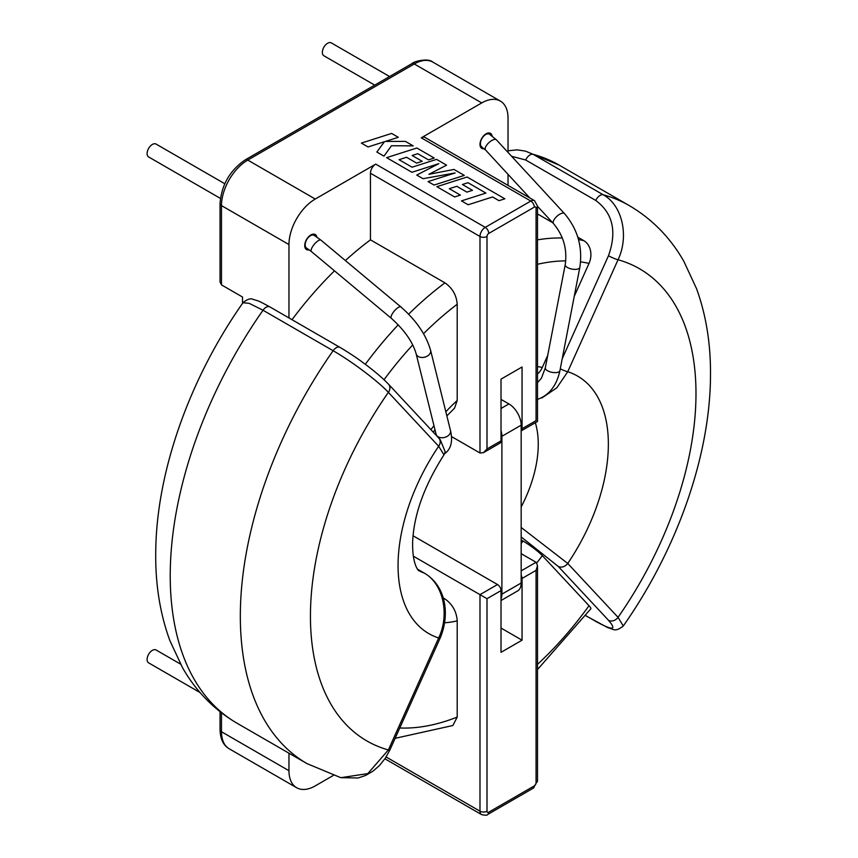 <?xml version="1.0" encoding="UTF-8"?>
<svg xmlns="http://www.w3.org/2000/svg" width="858" height="858" viewBox="0 0 858 858"><rect width="100%" height="100%" fill="white"/><g stroke="black" fill="none" stroke-linecap="round" stroke-linejoin="round"><path stroke-width="1.29" d="M389.586 76.534L331.327 42.9A7.432 4.29 120 0 0 327.606 43.265A7.432 4.29 120 0 0 322.747 49.818A7.432 4.29 120 0 0 323.895 55.781L374.71 85.124M309.18 249.817A8.677 5.009 -60 0 1 306.531 249.549A8.677 5.009 -60 0 1 305.201 242.599A8.677 5.009 -60 0 1 310.875 234.953A8.677 5.009 -60 0 1 315.208 234.524A8.677 5.009 -60 0 1 316.859 237.055M484.223 148.691A8.677 5.009 -60 0 1 481.788 148.37A8.677 5.009 -60 0 1 480.459 141.42A8.677 5.009 -60 0 1 486.121 133.773A8.677 5.009 -60 0 1 490.465 133.344A8.677 5.009 -60 0 1 492.127 135.961M220.399 198.391L148.638 156.96A7.432 4.29 -60 0 1 147.501 150.997A7.432 4.29 -60 0 1 152.359 144.444A7.432 4.29 -60 0 1 156.081 144.08L224.764 183.73M200.096 692.578L148.638 662.869A7.432 4.29 -60 0 1 147.501 656.906A7.432 4.29 -60 0 1 152.359 650.353A7.432 4.29 -60 0 1 156.081 649.989L180.502 664.092M386.604 157.657L411.915 172.276L438.835 163.663L416.752 175.064L423.015 178.689L455.126 172.951L428.078 181.606L434.041 185.06L464.296 175.397L453.989 169.434L428.882 174.324L446.568 165.165L436.561 159.374L412.065 167.203L399.045 159.685L406.542 157.271L416.634 163.106L422.211 161.315L412.13 155.48L417.771 153.689L428.474 159.878L434.223 158.033L416.859 148.005L386.604 157.657L411.915 172.286L438.792 163.696M428.882 174.324L446.568 165.154M399.056 159.685L406.542 157.282L416.634 163.106M416.634 163.095L422.211 161.304M412.14 155.48L417.771 153.7L428.474 159.867L434.223 158.022M416.752 175.064L423.015 178.689L455.062 172.973M428.078 181.606L434.041 185.06L464.296 175.386M462.387 184.502L468.028 182.711L485.875 193.093L461.465 200.89L468.168 204.762L492.567 196.965L499.002 200.675L504.847 198.809L467.127 177.016L436.872 186.679L454.622 196.943L460.36 195.098L449.302 188.696L456.81 186.304L466.891 192.117L472.479 190.326L462.387 184.502L468.028 182.722L485.885 193.082M421.278 137.816L481.746 102.917L414.275 63.964L247.78 160.081L315.251 199.035L375.718 164.125L485.242 227.359L530.812 201.062L421.278 137.816A7.432 4.29 -60 0 1 425 137.452L534.534 200.686A7.432 4.29 -60 0 0 530.812 201.062A4.955 2.864 -120 0 1 534.319 207.132L488.749 233.44A2.477 1.426 120 0 0 487.001 236.476L487.001 448.949L501.018 440.862A4.955 2.864 60 0 1 499.989 443.125L483.494 452.649L487.001 448.949M385.457 141.42L398.316 137.301L391.623 133.43L361.368 143.093L368.05 146.954L384.47 141.699L376.834 152.016L383.976 156.156L391.452 145.742L413.159 145.871L405.426 141.398L385.424 141.42L398.316 137.301M361.368 143.093L368.05 146.965L384.459 141.709M461.465 200.89L468.168 204.762L492.567 196.954L499.002 200.675L504.847 198.799M436.872 186.679L454.622 196.943M454.622 196.932L460.36 195.088M449.302 188.696L456.81 186.293L466.891 192.117M466.891 192.106L472.479 190.315M574.249 296.332L589.028 263.406A17.353 13.953 -77 0 0 583.805 240.658L577.809 237.205M552.616 222.651L537.516 213.942M451.501 436.55L479.987 453.003L479.987 236.476L370.452 173.23L370.452 239.843L444.937 282.85C452.413 288.041 456.499 295.173 457.207 304.258A255.898 147.748 120 0 0 423.541 333.698M370.452 239.843A273.241 157.754 120 0 0 345.377 260.553M334.491 270.838A273.241 157.754 120 0 0 292.02 319.702M547.715 355.394L542.288 367.481A17.353 13.953 -77 0 1 537.516 374.034M445.838 411.786A140.648 81.21 -60 0 1 457.207 400.493L457.207 304.258M457.207 400.493L454.536 408.172L446.857 415.894M534.319 207.132A2.477 1.426 120 0 1 536.068 208.14L536.068 420.624C537.955 421.718 537.955 421.718 536.068 420.624L536.068 208.14A4.955 2.864 0 0 0 537.516 206.113L537.516 421.46L521.171 430.898A4.955 2.864 -120 0 0 522.05 428.71L522.05 366.999L501.018 379.139L501.018 440.862M370.452 173.23A7.432 4.29 -60 0 1 375.718 164.125M479.987 453.003L483.494 452.649M242.953 302.745C189.511 378.839 156.274 472.061 155.727 552.413C155.33 584.33 160.049 613.727 169.873 640.615L182.55 667.76C196.032 691.312 214.168 709.78 236.958 723.176A322.19 186.014 -60 0 1 263.009 310.242A7.432 4.29 -60 0 1 269.841 306.896C258.312 300.665 259.824 301.426 253.142 299.388C250.783 298.037 247.383 299.152 242.953 302.745L249.217 303.357L263.009 310.242L333.108 350.718C351.576 361.25 377.981 381.156 388.374 392.363L438.663 446.267A7.432 5.974 -43 0 0 438.846 438.159L440.251 439.714L445.227 451.887M417.546 569.24L424.045 572.994C443.039 583.236 450.021 614.242 438.663 637.966L388.374 749.946L367.835 773.594L340.841 777.68L358.129 777.981L365.615 775.45L372.887 771.235L379.333 765.668L385.263 758.322L389.897 749.956A7.432 1.051 24.2 0 1 388.374 749.946A272.63 157.4 -60 0 1 388.374 392.363A7.432 5.974 -43 0 0 388.556 384.255L438.846 438.159M443.994 454.815C424.356 485.564 413.91 514.5 412.655 541.612C412.012 566.956 419.991 571.975 418.597 570.473A99.142 57.239 -60 0 0 424.045 572.994A7.432 4.29 -60 0 1 424.453 573.187C445.677 585.778 450.321 613.824 440.197 637.987A7.432 1.051 24.2 0 1 438.663 637.966A148.702 85.854 120 0 1 438.663 446.267L443.994 454.804L445.216 451.887M501.018 600.525L517.578 590.958A17.353 10.017 -120 0 0 521.171 583.022L521.171 425.171A17.353 10.017 -120 0 0 508.901 403.925L501.018 399.378M501.018 598.895A17.353 10.017 -120 0 0 501.898 594.144L501.898 436.304A17.353 10.017 -120 0 0 501.018 430.544M221.493 284.888L220.045 282.057L220.045 203.593A4.955 2.864 0 0 0 221.493 205.609L221.493 284.888L242.524 297.029L242.524 303.357M220.045 711.69L220.045 729.729A4.955 2.864 0 0 0 221.493 731.756L288.964 770.709A37.173 21.461 120 0 0 296.664 787.73A37.173 21.461 120 0 0 315.251 785.885L333.365 775.428M315.251 199.035A37.173 21.461 120 0 0 288.964 244.562L221.493 205.609A37.173 21.461 120 0 1 247.78 160.081A4.955 2.864 60 0 0 245.302 159.835L411.786 63.717A4.955 2.864 60 0 1 414.275 63.964A37.173 21.461 120 0 1 432.861 62.119C428.335 57.754 413.824 61.304 411.786 63.717M508.033 152.413L508.033 118.093A37.173 21.461 120 0 0 500.332 101.072A37.173 21.461 120 0 0 481.746 102.917M288.964 770.709L288.964 753.195M288.964 317.932L288.964 244.562M508.033 174.346L508.033 185.392M521.171 527.456L567.749 563.449L618.05 617.342L623.273 626.018C614.8 632.507 613.878 629.096 607.947 627.734L585.724 615.722M585.789 615.636L595.784 621.396C612.88 630.759 617.106 630.394 608.483 620.28L558.193 566.377L521.171 536.947M508.033 150.793L517.063 149.86L525.375 151.083L533.108 154.311L603.206 194.777C622.189 205.008 629.354 236.025 618.05 259.76A7.432 1.051 -155.8 0 1 608.483 255.727C617.095 231.563 612.859 213.149 595.784 200.472L525.686 159.996L511.604 156.295M537.516 669.54L590.83 608.783A17.353 2.456 -144.2 0 0 589.028 605.716L542.288 555.619A17.353 2.456 -144.2 0 0 522.983 541.001L521.171 539.95M608.483 620.28A7.432 5.974 137 0 0 618.05 617.342A272.63 157.4 120 0 0 618.05 259.76L567.749 371.739L556.831 387.795L541.966 397.919M376.834 152.016L383.976 156.145L391.452 145.731L413.159 145.871M501.018 590.604L487.001 598.702L479.987 594.648L497.511 584.534A4.955 2.864 60 0 1 501.018 590.604L501.018 652.327L522.05 640.186L522.05 578.464A4.955 2.864 -120 0 0 521.171 575.278M521.171 570.87L536.068 562.28L537.516 565.486L536.068 570.366L522.05 578.464M522.05 640.186L501.018 628.045M497.511 584.534L413.041 535.767M487.001 598.702L487.001 811.185A4.955 2.864 180 0 1 479.987 811.185L479.987 594.648L413.309 556.156M536.068 562.28L521.171 553.678M443.5 599.163A123.305 71.193 120 0 0 444.937 598.916C452.498 604.322 456.585 611.636 457.207 620.86A140.648 81.21 -60 0 1 444.701 622.758M444.937 598.916L443.125 597.865M399.764 727.992A255.898 147.748 120 0 0 457.207 717.084L452.842 725.525L395.13 738.32M457.207 717.084L457.207 620.86M536.55 399.699C548.734 395.785 556.531 386.111 559.92 370.677A7.432 3.121 -169.1 0 1 557.872 372.297A7.432 3.121 -169.1 0 1 547.511 370.731A7.432 3.121 -169.1 0 1 545.313 367.857L541.441 378.121L537.516 382.668M559.92 370.677L579.815 267.417A7.432 3.121 -169.1 0 1 577.777 269.047A7.432 3.121 -169.1 0 1 567.417 267.481A7.432 3.121 -169.1 0 1 565.218 264.607C567.395 249.249 563.502 235.585 553.528 223.648L537.516 206.295M579.815 267.417C582.85 247.158 577.724 229.204 564.457 213.556A7.432 3.089 137.3 0 0 561.861 213.267A7.432 3.089 137.3 0 0 560.606 213.749A7.432 3.089 137.3 0 0 554.676 218.822A7.432 3.089 137.3 0 0 553.528 223.648M564.457 213.556L496.46 139.875A7.432 3.089 137.3 0 0 493.865 139.586A7.432 3.089 137.3 0 0 492.61 140.069A7.432 3.089 137.3 0 0 486.679 145.141A7.432 3.089 137.3 0 0 485.531 149.968L480.169 146.01M496.46 139.875L489.403 134.159A7.432 4.29 120 0 0 486.958 133.977A7.432 4.29 120 0 0 485.682 134.534A7.432 4.29 120 0 0 480.823 141.087A7.432 4.29 120 0 0 481.971 147.04M416.173 353.904A7.432 5.212 -13.9 0 0 418.286 356.531A7.432 5.212 -13.9 0 0 428.646 355.148A7.432 5.212 -13.9 0 0 430.598 350.321C426.072 334.738 416.162 320.27 400.879 306.928A7.432 2.435 -50.1 0 0 397.726 307.786A7.432 2.435 -50.1 0 0 396.557 308.708A7.432 2.435 -50.1 0 0 391.345 318.339C404.504 330.158 412.773 342.01 416.173 353.904L436.068 434.169A7.432 5.212 -13.9 0 0 438.191 436.808A7.432 5.212 -13.9 0 0 448.541 435.424A7.432 5.212 -13.9 0 0 450.504 430.598C452.81 440.572 451.297 447.919 445.956 452.649L444.626 453.678M304.922 247.19L306.714 248.219A7.432 4.29 -60 0 1 305.362 243.093A7.432 4.29 -60 0 1 309.159 236.636A7.432 4.29 -60 0 1 310.435 235.714A7.432 4.29 -60 0 1 314.157 235.349L312.355 234.309M391.345 318.339L311.411 251.555A7.432 2.435 -50.1 0 1 316.623 241.913A7.432 2.435 -50.1 0 1 317.792 241.001A7.432 2.435 -50.1 0 1 320.946 240.143L314.157 235.349M537.516 239.854A273.241 157.754 -60 0 1 562.333 237.998M578.506 239.586A273.241 157.754 -60 0 1 583.805 240.658M365.315 364.296A273.241 157.754 -60 0 1 398.251 324.807M408.644 314.167A273.241 157.754 -60 0 1 444.937 282.85M589.028 263.406A255.898 147.748 120 0 0 580.598 261.862M565.754 260.886A255.898 147.748 120 0 0 537.516 264.275M537.516 366.602A140.648 81.21 -60 0 1 542.288 367.481M430.92 429.665A140.648 81.21 -60 0 1 433.966 425.686M412.719 344.937A255.898 147.748 120 0 0 384.019 379.74M522.05 428.71L536.068 420.624M487.001 236.476A4.955 2.864 180 0 1 479.987 236.476A7.432 4.29 -60 0 1 485.242 227.359A4.955 2.864 -120 0 1 488.749 233.44M340.841 777.691L307.067 763.652A322.19 186.014 120 0 1 333.108 350.718A7.432 4.29 -60 0 1 339.95 347.372C354.686 356.188 360.167 360.521 367.02 365.583C376.233 372.597 383.408 378.818 388.556 384.255M501.018 408.483L508.901 403.925M501.898 436.304L521.171 425.171M501.898 594.144L521.171 583.022M221.493 712.826L221.493 731.756A37.173 21.461 120 0 0 229.193 748.777C223.38 745.441 220.324 739.092 220.045 729.729M595.784 621.396A7.432 4.29 120 0 0 596.374 621.868M560.274 368.822A7.432 1.051 -155.8 0 0 567.749 371.739A148.702 85.854 -60 0 1 567.749 563.449A7.432 5.974 137 0 1 558.193 566.377M562.215 358.741L608.483 255.727M623.262 626.018C677.059 549.442 710.36 455.523 710.499 374.839C710.735 343.683 706.07 314.95 696.524 288.631L683.858 261.347C670.366 237.645 652.166 219.058 629.257 205.588A322.19 186.014 -60 0 0 603.206 194.777A7.432 4.29 120 0 0 595.784 200.472M525.375 151.083L559.159 165.122A322.19 186.014 120 0 0 533.108 154.311A7.432 4.29 120 0 0 525.686 159.996M521.171 506.971A99.142 57.239 120 0 0 535.338 422.715M487.001 811.185A2.477 1.426 120 0 0 488.749 812.194L534.319 785.885A2.477 1.426 120 0 0 536.068 782.85L536.068 570.366M488.749 812.194A4.955 2.864 60 0 1 487.719 814.457L533.29 788.159L537.516 780.823L537.516 565.486M534.319 785.885A4.955 2.864 60 0 1 533.29 788.159M536.068 782.85A4.955 2.864 0 0 0 537.516 780.823M487.719 814.457C487.333 815.411 485.274 815.454 481.531 814.585A7.432 4.29 -60 0 1 479.987 811.185L386.132 756.992M537.516 664.339A255.898 147.748 120 0 0 589.028 605.716M542.288 555.619A140.648 81.21 -60 0 1 536.797 562.923M521.171 543.468A123.305 71.193 120 0 0 522.983 541.001M529.847 197.983L485.531 149.968M433.193 432.1L434.985 429.783M537.516 206.113L534.534 200.686M306.714 248.219L311.411 251.555M400.879 306.928L320.946 240.143M450.504 430.598L430.598 350.321M436.068 434.169L436.368 435.499M440.197 637.987L389.897 749.956M424.453 573.187L417.492 569.165M339.95 347.372L269.841 306.896M307.067 763.652L236.958 723.176M220.045 203.593C221.461 184.963 229.88 170.377 245.302 159.835M296.664 787.73L229.193 748.777M500.332 101.072L432.861 62.119M489.403 134.159L487.601 133.129M545.313 367.857L565.218 264.607M629.257 205.588L559.159 165.122M481.531 814.585L384.931 758.815"/></g></svg>
